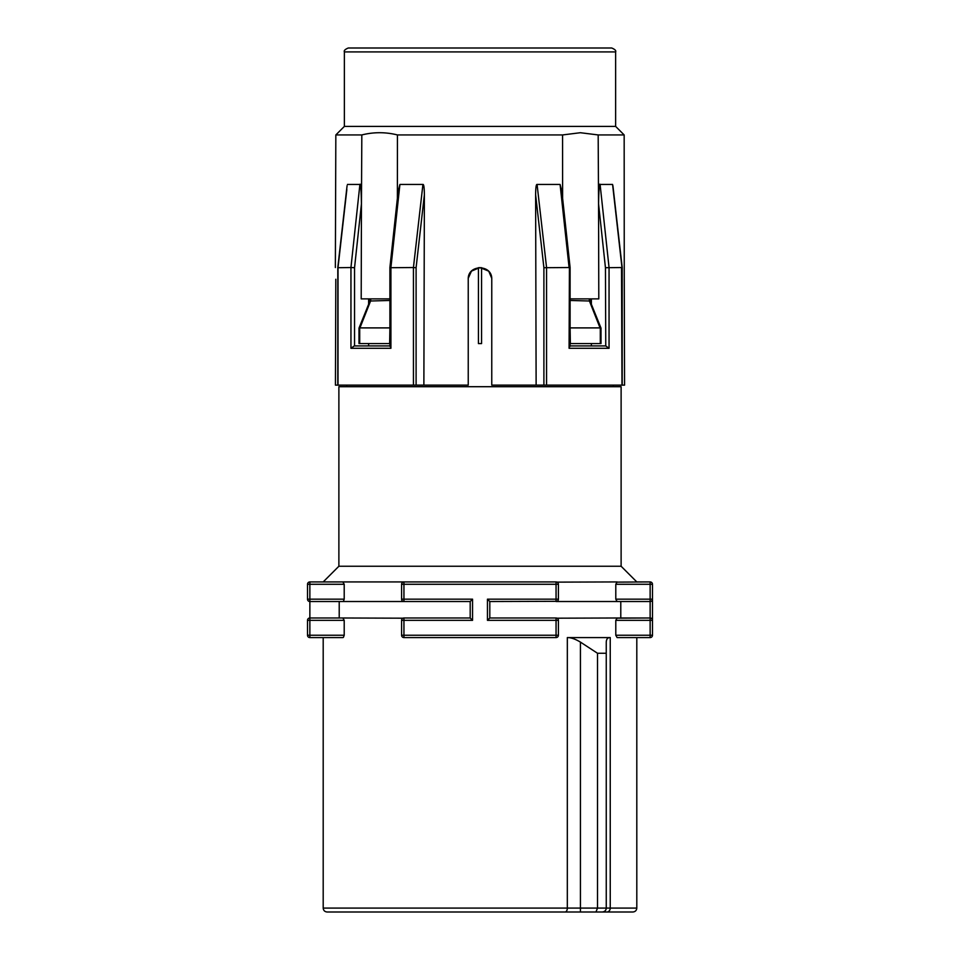 <?xml version="1.0" encoding="UTF-8"?>
<svg xmlns="http://www.w3.org/2000/svg" width="960" height="960" viewBox="0 0 960 960"><rect width="100%" height="100%" fill="white"/><g stroke="black" fill="none" stroke-linecap="round" stroke-linejoin="round"><path stroke-width="1.44" d="M652.02 600.588L651.504 601.08A2.352 2.352 0 0 0 652.488 599.172L652.488 620.34L652.488 599.172A2.352 2.352 0 0 1 650.136 601.524L617.124 601.524L615.792 599.172L652.488 599.172L652.368 599.928M616.608 618.18L650.136 617.988A2.352 2.352 0 0 1 652.488 620.34L652.488 635.232A2.352 2.352 0 0 1 650.136 637.584L617.112 637.584L650.136 637.584A2.352 2.352 0 0 0 652.488 635.232A2.352 2.352 0 0 1 650.136 637.584A2.352 2.352 0 0 0 652.488 635.232L650.136 635.232L650.136 620.34L615.792 620.34L615.792 635.232L617.124 637.584M616.608 582.12L650.136 581.928A2.352 2.352 0 0 1 652.488 584.28A2.352 2.352 0 0 0 650.136 581.928A2.352 2.352 0 0 1 652.488 584.28L652.488 599.172M343.392 637.392L344.208 635.232L344.208 620.34L342.876 617.988L402.996 618.192M606.252 653.268L597.516 653.268L580.428 642.108C575.244 639 570.876 637.488 567.336 637.584L610.236 637.584C607.74 637.488 606.42 638.988 606.252 642.108L606.252 908.076L636.804 908.076C636.576 910.464 635.268 911.772 632.88 912L327.12 912C324.732 911.772 323.424 910.464 323.196 908.076L567.324 908.076A3.924 2.184 90 0 1 565.14 912L566.736 912M557.016 618.192L617.124 617.988L615.792 620.34M558.252 599.988L558.408 599.172A2.352 2.352 0 0 1 556.056 601.524L556.056 584.28L403.944 584.28L403.944 599.172L472.548 599.172L472.548 620.34L403.944 620.34L403.944 635.232L556.056 635.232L556.056 620.34L487.452 620.34L489.804 617.988L556.056 617.988A2.352 2.352 0 0 1 558.408 620.34L558.252 619.524M558.252 636.048L558.408 635.232A2.352 2.352 0 0 1 556.056 637.584L557.004 637.392M402.984 637.38L403.944 637.584A2.352 2.352 0 0 1 401.592 635.232L401.748 636.048M401.748 619.524L401.592 620.34A2.352 2.352 0 0 1 403.944 617.988L470.196 617.988L470.196 601.524L403.944 601.524A2.352 2.352 0 0 1 401.592 599.172L401.748 599.988M342.876 637.584L309.864 637.584A2.352 2.352 0 0 1 307.512 635.232A2.352 2.352 0 0 0 309.864 637.584L323.196 637.584L323.196 908.076M307.512 635.232L309.864 635.232L309.864 637.584A2.352 2.352 0 0 1 307.512 635.232L307.512 620.34A2.352 2.352 0 0 1 309.864 617.988L342.876 617.988L309.864 617.988L309.864 620.34L307.512 620.34L307.632 619.584M339.216 617.988L339.216 601.524L309.864 601.524A2.352 2.352 0 0 1 307.512 599.172L307.512 584.28A2.352 2.352 0 0 1 309.864 581.928L342.876 581.928L344.208 584.28L309.864 584.28L309.864 601.524A2.352 2.352 0 0 1 307.512 599.172L307.632 599.904M307.98 600.588L308.904 601.32A2.352 2.352 0 0 1 307.98 600.588L308.496 601.08M652.488 584.28L650.136 584.28L650.136 581.928L636.804 581.928L621.12 566.244L338.88 566.244L323.196 581.928L309.864 581.928L309.864 584.28L307.512 584.28M343.392 601.332L344.208 599.172L344.208 584.28M402.984 601.32L403.944 601.524A2.352 2.352 0 0 1 401.592 599.172L401.592 584.28A2.352 2.352 0 0 1 403.944 581.928L402.996 582.132M401.748 583.464L401.592 584.28A2.352 2.352 0 0 1 403.944 581.928L342.876 581.928M309.864 617.988L309.864 601.524L403.944 601.524L403.944 599.172L401.592 599.172M342.876 601.524L339.216 601.524M401.592 584.28L403.944 584.28L403.944 581.928L556.056 581.928A2.352 2.352 0 0 1 558.408 584.28L558.408 599.172A2.352 2.352 0 0 1 556.056 601.524L650.136 601.524L650.136 584.28L615.792 584.28L615.792 599.172M567.336 637.584L567.324 908.076L580.428 908.076L580.428 912L630.96 912L346.908 912L565.14 912M381.972 912L618.516 912M596.676 912L594.948 912M602.34 912A3.924 3.924 0 0 0 603.024 911.94A3.924 3.924 0 0 1 602.34 912C604.776 911.7 606.084 910.404 606.252 908.076A3.924 3.924 0 0 1 603.888 911.676A3.924 3.924 0 0 0 606.252 908.076L597.516 908.076L597.516 653.268M606.252 649.932L606.252 642.756M595.968 912L597.516 908.076L580.428 908.076L580.428 642.108M557.016 582.132L617.124 581.928L615.792 584.28M557.004 601.32L489.804 601.524L489.804 617.988M487.452 620.34L487.452 599.172L489.804 601.524M558.408 620.34L556.056 620.34L556.056 617.988A2.352 2.352 0 0 1 558.408 620.34L558.408 635.232A2.352 2.352 0 0 1 556.056 637.584L403.944 637.584A2.352 2.352 0 0 1 401.592 635.232L401.592 620.34A2.352 2.352 0 0 1 403.944 617.988L403.944 620.34L401.592 620.34M617.124 617.988L650.136 617.988L650.136 601.524M620.784 601.524L620.784 617.988M652.488 620.34L650.136 620.34L650.136 617.988A2.352 2.352 0 0 1 652.488 620.34L652.368 619.608M652.02 618.924L651.096 618.192M472.548 620.34L470.196 617.988M472.548 599.172L470.196 601.524M556.056 581.928L556.056 584.28L558.408 584.28L558.252 583.464M621.12 566.244L621.12 386.7L338.88 386.7L338.88 566.244M481.572 343.584L481.572 267.636L481.572 343.584L478.428 343.584L478.428 267.636L478.428 343.584M591.372 298.884L591.372 304.26M591.372 343.584L591.372 345.936M335.436 385.128L335.808 279.288L335.436 385.128L468.24 385.128L468.24 279.288C467.568 264.12 492.408 264.072 491.76 279.288L491.76 385.128L624.564 385.128L624.252 274.74M491.712 278.232L488.928 271.632M488.34 270.996L479.94 267.528L471.588 271.068M471.372 271.296L468.288 278.208M368.628 345.936L368.628 343.584M368.628 304.26L368.628 298.884M624.252 274.692L624.168 134.94L598.176 134.94L598.548 203.856C598.872 189.192 599.388 182.724 600.096 184.452L612.576 184.452L621.972 267.528L605.448 267.708L605.76 345.936L570.096 345.936M624.192 279.288C624.66 264.108 624.66 264.108 624.192 279.288M613.152 189.492L612.588 184.452M621.516 267.708L621.984 385.128M546.564 385.128L546.564 267.528L537.072 184.452L560.088 184.452L569.088 267.528L543.9 267.708L543.9 385.128M537.072 184.452C536.196 184.164 535.704 187.584 535.62 194.7L536.124 385.128M570.096 267.528L561.876 191.46L560.088 184.452M605.76 345.936L609.048 348.288L569.088 348.288L569.412 267.708M562.62 198.324L562.572 134.94L580.368 132.72L598.176 134.94M570.096 298.884L598.8 298.884L598.548 203.856M397.38 198.336L397.428 134.94L562.572 134.94M389.904 267.528L398.124 191.46L399.912 184.452L422.928 184.452L413.436 267.528L390.588 267.708M423.876 385.128L424.38 194.7C424.296 187.584 423.804 184.164 422.928 184.452M491.76 279.288L491.76 385.128M416.1 385.128L416.1 267.708L413.436 267.528L413.436 385.128M624.168 134.94L615.636 126.408L344.364 126.408L335.832 134.94L361.824 134.94L361.452 203.856C361.128 189.228 360.624 182.76 359.904 184.452L350.952 267.528L338.484 267.708M338.016 385.128L338.028 267.528L346.848 189.492M359.904 184.452L347.424 184.452M335.808 279.288C335.34 264.108 335.34 264.108 335.808 279.288L335.808 279.264M370.788 298.884L370.608 301.008L389.904 300.456M570.096 300.456L589.392 301.008L589.212 298.884M570.096 327.9L600.3 327.9L600.3 328.524L589.212 300.456M600.996 328.08L600.996 343.584L570.096 343.584M370.788 300.456L359.7 328.524L359.7 327.9L389.64 327.9L389.904 327.24M359.004 328.08L359.004 343.584L389.904 343.584M389.904 327.9L389.64 343.584M600.3 345.936L605.448 345.936M569.088 348.288L569.676 345.936M609.048 348.288L609.048 267.528L600.096 184.452M397.428 134.94C385.56 131.976 373.692 131.976 361.824 134.94M361.452 203.856L361.2 298.884L389.904 298.884M390.324 345.936L390.912 348.288L350.952 348.288L350.952 267.528L354.552 267.708L361.428 203.988M354.552 267.708L354.552 345.936L359.7 345.936M389.904 345.936L354.24 345.936L350.952 348.288M390.912 348.288L390.912 267.528L399.912 184.452M348.288 48L611.712 48C614.964 49.356 616.26 50.664 615.636 51.924L344.364 51.924C343.74 50.664 345.036 49.356 348.288 48M567.768 48L355.872 48M392.232 48L604.128 48M650.136 637.584L650.136 635.232L615.792 635.232M344.208 620.34L309.864 620.34L309.864 635.232L344.208 635.232M307.512 599.172L344.208 599.172M610.236 637.584L610.236 908.076A3.924 3.252 90 0 1 606.984 912M487.452 599.172L558.408 599.172M556.056 637.584L556.056 635.232L558.408 635.232M535.62 194.7L543.9 267.708M416.1 267.708L424.38 194.7M570.096 327.24L570.36 343.584M600.3 343.584L600.3 327.9M359.7 327.9L359.7 343.584M598.572 203.988L605.448 267.708M401.592 635.232L403.944 635.232L403.944 637.584M636.804 637.584L636.804 908.076M613.284 386.7L613.284 385.128M612.924 185.724L622.2 267.552M622.2 385.128L622.2 267.588M337.8 385.128L337.8 267.588M337.8 267.552L347.076 185.712M335.832 134.94L335.364 267.528M370.092 298.884L370.092 300.624L359.016 328.056M589.908 298.884L589.908 300.624L600.984 328.056M346.716 386.7L346.716 385.128M570.096 346.356L570.096 267.624M389.904 267.624L389.904 346.356M344.364 126.408L344.364 51.924M615.636 126.408L615.636 51.924"/></g></svg>
